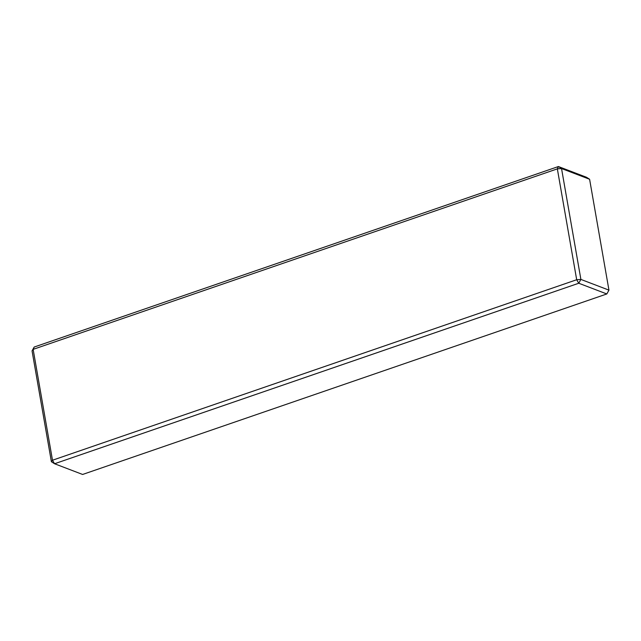 <?xml version="1.0" encoding="UTF-8"?>
<svg xmlns="http://www.w3.org/2000/svg" width="641" height="641" viewBox="0 0 641 641"><rect width="100%" height="100%" fill="white"/><g stroke="black" fill="none" stroke-linecap="round" stroke-linejoin="round"><path stroke-width="0.96" d="M608.95 290.133L606.811 293.963L578.759 283.242L580.89 279.42L608.95 290.133L589.6 179.264L561.54 168.543L580.89 279.42L576.692 279.732L557.341 168.863L561.54 168.543L558.391 166.54L586.443 177.253L589.6 179.264M34.189 347.037L558.391 166.54L557.341 168.863L33.14 349.361L32.05 350.867L34.189 347.037L33.14 349.361L52.49 460.23L51.4 461.736L54.557 463.747L578.759 283.242L576.692 279.732L52.49 460.23L54.557 463.747L82.609 474.46L606.811 293.963M51.4 461.736L32.05 350.867"/></g></svg>
